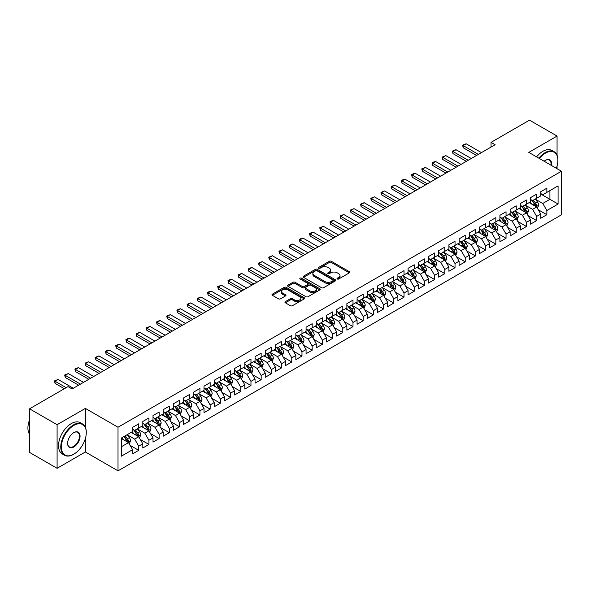 <?xml version="1.0" encoding="UTF-8"?>
<svg xmlns="http://www.w3.org/2000/svg" width="591" height="591" viewBox="0 0 591 591"><rect width="100%" height="100%" fill="white"/><g stroke="black" fill="none" stroke-linecap="round" stroke-linejoin="round"><path stroke-width="0.89" d="M337.313 278.996A0.99 0.569 0 0 0 338.717 278.996L349.355 272.85A1.418 0.82 0 0 0 349.769 272.274A1.418 0.82 0 0 0 349.355 271.69L331.329 261.288A1.418 0.82 0 0 0 329.327 261.288L318.682 267.428A0.99 0.569 0 0 0 318.394 267.834A0.99 0.569 0 0 0 318.682 268.24A0.99 0.569 0 0 0 320.086 268.24L321.46 267.442A4.536 2.615 0 0 1 327.872 267.442L329.372 268.307A4.536 2.615 0 0 1 330.701 270.161A4.536 2.615 0 0 1 329.372 272.008L327.998 272.806A0.99 0.569 0 0 0 327.71 273.212A0.99 0.569 0 0 0 327.998 273.618A0.99 0.569 0 0 0 329.401 273.618L330.775 272.82A4.536 2.615 0 0 1 337.188 272.82L338.687 273.685A4.536 2.615 0 0 1 340.017 275.539A4.536 2.615 0 0 1 338.687 277.386L337.313 278.184A0.99 0.569 0 0 0 337.018 278.59A0.99 0.569 0 0 0 337.313 278.996L337.313 278.184M285.357 301.646A1.418 0.82 0 0 0 284.943 302.223A1.418 0.82 0 0 0 285.357 302.799L290.417 305.724A1.418 0.82 0 0 0 292.419 305.724L304.239 298.898A1.418 0.82 0 0 0 304.653 298.322A1.418 0.82 0 0 0 304.239 297.738L286.207 287.337A1.418 0.82 0 0 0 284.205 287.337L272.385 294.155A1.418 0.82 0 0 0 271.971 294.732A1.418 0.82 0 0 0 272.385 295.315L278.494 298.839A1.418 0.82 0 0 0 280.503 298.839L285.556 295.921A1.418 0.82 0 0 0 285.97 295.345A1.418 0.82 0 0 0 285.556 294.761L282.528 293.018A3.79 2.187 0 0 1 281.419 291.466A3.79 2.187 0 0 1 283.754 289.45A3.79 2.187 0 0 1 287.883 289.922L299.755 296.771A3.79 2.187 0 0 1 300.863 298.322A3.79 2.187 0 0 1 298.521 300.339A3.79 2.187 0 0 1 294.399 299.866L292.419 298.728A1.418 0.82 0 0 0 290.417 298.728L285.357 301.646L285.357 302.799M85.363 427.3L85.363 408.396L57.098 424.715L29.55 408.809L68.017 386.603L72.095 388.959L495.125 144.721L491.047 142.365L491.047 147.078M85.363 408.396L118.015 427.249L561.45 171.235L561.45 214.829L118.015 470.842L118.015 427.249M557.062 155.27L557.062 136.063L528.797 152.382L561.45 171.235M557.062 136.063L529.514 120.158L491.047 142.365M321.563 287.736A1.418 0.82 0 0 0 323.565 287.736L335.385 280.917A1.418 0.82 0 0 0 335.799 280.341A1.418 0.82 0 0 0 335.385 279.757L317.36 269.348A1.418 0.82 0 0 0 315.35 269.348L303.538 276.174A1.418 0.82 0 0 0 303.117 276.751A1.418 0.82 0 0 0 303.538 277.334L321.563 287.736M300.479 279.211A0.99 0.569 0 0 1 301.484 279.344L319.79 289.915L307.992 296.734A1.418 0.82 0 0 1 305.99 296.734L287.965 286.325L293.018 283.421L293.018 282.247L287.965 285.165A1.418 0.82 0 0 0 287.544 285.741A1.418 0.82 0 0 0 287.965 286.325L287.965 285.165M293.018 283.421A1.418 0.82 0 0 1 295.02 283.421L295.02 282.247A1.418 0.82 0 0 0 293.018 282.247M295.02 282.247L302.333 286.465A1.418 0.82 0 0 0 304.335 286.465L307.689 284.53A1.418 0.82 0 0 0 308.103 283.953A1.418 0.82 0 0 0 307.689 283.37L300.08 278.982A0.99 0.569 0 0 1 299.792 278.575A0.99 0.569 0 0 1 300.398 278.043A0.99 0.569 0 0 1 301.484 278.169L319.812 288.748A1.418 0.82 0 0 1 320.226 289.331A1.418 0.82 0 0 1 319.812 289.908L319.812 288.748M540.735 194.033L549.918 199.33L549.918 190.612L558.081 185.899L546.86 192.378L546.86 188.197L540.735 191.735L540.735 195.916L536.658 198.273L536.658 194.092L530.533 197.623L530.533 201.804L526.455 204.161L526.455 199.98L520.331 203.511L520.331 207.7L516.246 210.056L516.246 205.867L510.129 209.406L510.129 213.587L506.044 215.944L506.044 211.763L499.927 215.294L499.927 219.475L495.842 221.832L495.842 217.651L489.717 221.189L489.717 225.37L485.639 227.727L485.639 223.546L479.515 227.077L479.515 231.258L475.437 233.615L475.437 229.434L469.313 232.972L469.313 237.154L465.235 239.51L465.235 235.321L459.111 238.86L459.111 243.041L455.026 245.398L455.026 241.217L448.909 244.748L448.909 248.929L444.824 251.286L444.824 247.104L438.707 250.643L438.707 254.824L434.621 257.181L434.621 253L428.497 256.531L428.497 260.712L424.419 263.069L424.419 258.888L418.295 262.426L418.295 266.607L414.217 268.964L414.217 264.775L408.093 268.314L408.093 272.495L404.015 274.852L404.015 270.671L397.891 274.202L397.891 278.391L393.813 280.74L393.813 276.558L387.689 280.097L387.689 284.278L383.603 286.635L383.603 282.454L377.486 285.985L377.486 290.166L373.401 292.523L373.401 288.342L367.277 291.88L367.277 296.061L363.199 298.418L363.199 294.237L357.075 297.768L357.075 301.949L352.997 304.306L352.997 300.125L346.873 303.656L346.873 307.845L342.795 310.201L342.795 306.012L336.671 309.551L336.671 313.732L332.593 316.089L332.593 311.908L326.468 315.439L326.468 319.62L322.383 321.977L322.383 317.795L316.266 321.334L316.266 325.515L312.181 327.872L312.181 323.691L306.064 327.222L306.064 331.403L301.979 333.76L301.979 329.579L295.855 333.11L295.855 337.298L291.777 339.655L291.777 335.466L285.652 339.005L285.652 343.186L281.575 345.543L281.575 341.362L275.45 344.893L275.45 349.074L271.372 351.431L271.372 347.249L265.248 350.788L265.248 354.969L261.163 357.326L261.163 353.145L255.046 356.676L255.046 360.857L250.961 363.214L250.961 359.033L244.844 362.564L244.844 366.752L240.759 369.109L240.759 364.92L234.634 368.459L234.634 372.64L230.556 374.997L230.556 370.816L224.432 374.347L224.432 378.528L220.354 380.885L220.354 376.703L214.23 380.242L214.23 384.423L210.152 386.78L210.152 382.599L204.028 386.13L204.028 390.311L199.943 392.668L199.943 388.486L193.826 392.018L193.826 396.206L189.741 398.563L189.741 394.374L183.624 397.913L183.624 402.094L179.538 404.451L179.538 400.27L173.414 403.801L173.414 407.982L169.336 410.339L169.336 406.157L163.212 409.696L163.212 413.877L159.134 416.234L159.134 412.053L153.01 415.584L153.01 419.765L148.932 422.122L148.932 417.94L142.808 421.479L142.808 425.66L138.722 428.017L138.722 423.828L132.606 427.367L132.606 431.548L121.377 438.027L121.377 456.171L132.606 449.692L128.52 442.622L121.377 438.5M558.081 185.899L558.081 204.043L546.86 210.522L542.774 203.459L535.38 199.182M538.238 209.731L546.86 214.71L546.86 210.522M546.86 214.71L540.735 218.242L540.735 214.06L536.658 216.417L532.572 209.347L525.177 205.077M528.036 215.619L536.658 220.598L536.658 216.417M536.658 220.598L530.533 224.129L530.533 219.948L526.455 222.305L522.37 215.235L514.975 210.965M517.834 221.514L526.455 226.486L526.455 222.305M526.455 226.486L520.331 230.025L520.331 225.843L516.246 228.2L512.168 221.13L504.773 216.86M507.625 227.402L516.246 232.381L516.246 228.2M516.246 232.381L510.129 235.912L510.129 231.731L506.044 234.088L501.966 227.018L494.564 222.748M497.423 233.29L506.044 238.269L506.044 234.088M506.044 238.269L499.927 241.808L499.927 237.619L495.842 239.976L491.764 232.913L484.361 228.636M487.22 239.185L495.842 244.164L495.842 239.976M495.842 244.164L489.717 247.695L489.717 243.514L485.639 245.871L481.554 238.801L474.159 234.531M477.018 245.073L485.639 250.052L485.639 245.871M485.639 250.052L479.515 253.583L479.515 249.402L475.437 251.759L471.352 244.689L463.957 240.419M466.816 250.968L475.437 255.94L475.437 251.759M475.437 255.94L469.313 259.479L469.313 255.297L465.235 257.654L461.15 250.584L453.755 246.314M456.614 256.856L465.235 261.835L465.235 257.654M465.235 261.835L459.111 265.366L459.111 261.185L455.026 263.542L450.948 256.472L443.553 252.202M446.404 262.744L455.026 267.723L455.026 263.542M455.026 267.723L448.909 271.262L448.909 267.08L444.824 269.43L440.746 262.367L433.343 258.09M436.202 268.639L444.824 273.618L444.824 269.43M444.824 273.618L438.707 277.149L438.707 272.968L434.621 275.325L430.543 268.255L423.141 263.985M426 274.527L434.621 279.506L434.621 275.325M434.621 279.506L428.497 283.045L428.497 278.856L424.419 281.213L420.341 274.143L412.939 269.873M415.798 280.422L424.419 285.394L424.419 281.213M424.419 285.394L418.295 288.933L418.295 284.751L414.217 287.108L410.132 280.038L402.737 275.768M405.596 286.31L414.217 291.289L414.217 287.108M414.217 291.289L408.093 294.82L408.093 290.639L404.015 292.996L399.93 285.926L392.535 281.656M395.394 292.198L404.015 297.177L404.015 292.996M404.015 297.177L397.891 300.716L397.891 296.534L393.813 298.891L389.728 291.821L382.333 287.544M385.184 298.093L393.813 303.072L393.813 298.891M393.813 303.072L387.689 306.603L387.689 302.422L383.603 304.779L379.525 297.709L372.131 293.439M374.982 303.981L383.603 308.96L383.603 304.779M383.603 308.96L377.486 312.499L377.486 308.31L373.401 310.667L369.323 303.597L361.921 299.327M364.78 309.876L373.401 314.855L373.401 310.667M373.401 314.855L367.277 318.386L367.277 314.205L363.199 316.562L359.121 309.492L351.719 305.222M354.578 315.764L363.199 320.743L363.199 316.562M363.199 320.743L357.075 324.274L357.075 320.093L352.997 322.45L348.912 315.38L341.517 311.11M344.376 321.659L352.997 326.631L352.997 322.45M352.997 326.631L346.873 330.17L346.873 325.988L342.795 328.345L338.709 321.275L331.315 317.005M334.174 327.547L342.795 332.526L342.795 328.345M342.795 332.526L336.671 336.057L336.671 331.876L332.593 334.233L328.507 327.163L321.112 322.893M323.964 333.435L332.593 338.414L332.593 334.233M332.593 338.414L326.468 341.953L326.468 337.764L322.383 340.12L318.305 333.051L310.91 328.781M313.762 339.33L322.383 344.309L322.383 340.12M322.383 344.309L316.266 347.84L316.266 343.659L312.181 346.016L308.103 338.946L300.701 334.676M303.56 345.218L312.181 350.197L312.181 346.016M312.181 350.197L306.064 353.728L306.064 349.547L301.979 351.904L297.901 344.834L290.499 340.564M293.358 351.113L301.979 356.085L301.979 351.904M301.979 356.085L295.855 359.624L295.855 355.442L291.777 357.799L287.691 350.729L280.297 346.459M283.155 357.001L291.777 361.98L291.777 357.799M291.777 361.98L285.652 365.511L285.652 361.33L281.575 363.687L277.489 356.617L270.094 352.347M272.953 362.889L281.575 367.868L281.575 363.687M281.575 367.868L275.45 371.407L275.45 367.218L271.372 369.574L267.287 362.512L259.892 358.235M262.744 368.784L271.372 373.763L271.372 369.574M271.372 373.763L265.248 377.294L265.248 373.113L261.163 375.47L257.085 368.4L249.69 364.13M252.542 374.672L261.163 379.651L261.163 375.47M261.163 379.651L255.046 383.182L255.046 379.001L250.961 381.358L246.883 374.288L239.481 370.018M242.34 380.567L250.961 385.539L250.961 381.358M250.961 385.539L244.844 389.077L244.844 384.896L240.759 387.253L236.681 380.183L229.278 375.913M232.137 386.455L240.759 391.434L240.759 387.253M240.759 391.434L234.634 394.965L234.634 390.784L230.556 393.141L226.471 386.071L219.076 381.801M221.935 392.343L230.556 397.322L230.556 393.141M230.556 397.322L224.432 400.861L224.432 396.672L220.354 399.028L216.269 391.966L208.874 387.689M211.733 398.238L220.354 403.217L220.354 399.028M220.354 403.217L214.23 406.748L214.23 402.567L210.152 404.924L206.067 397.854L198.672 393.584M201.531 404.126L210.152 409.105L210.152 404.924M210.152 409.105L204.028 412.636L204.028 408.455L199.943 410.811L195.865 403.742L188.47 399.472M191.321 410.021L199.943 414.993L199.943 410.811M199.943 414.993L193.826 418.531L193.826 414.35L189.741 416.707L185.663 409.637L178.26 405.367M181.119 415.909L189.741 420.888L189.741 416.707M189.741 420.888L183.624 424.419L183.624 420.238L179.538 422.595L175.461 415.525L168.058 411.255M170.917 421.797L179.538 426.776L179.538 422.595M179.538 426.776L173.414 430.314L173.414 426.133L169.336 428.482L165.251 421.42L157.856 417.143M160.715 427.692L169.336 432.671L169.336 428.482M169.336 432.671L163.212 436.202L163.212 432.021L159.134 434.378L155.049 427.308L147.654 423.038M150.513 433.58L159.134 438.559L159.134 434.378M159.134 438.559L153.01 442.09L153.01 437.909L148.932 440.265L144.847 433.196L137.452 428.926M140.311 439.475L148.932 444.447L148.932 440.265M148.932 444.447L142.808 447.985L142.808 443.804L138.722 446.161L134.645 439.091L127.25 434.821M130.101 445.363L138.722 450.342L138.722 446.161M138.722 450.342L132.606 453.873L132.606 449.692M132.606 429.192L134.645 430.374L138.722 428.017M121.377 446.744L128.52 442.622M142.808 423.304L144.847 424.478L148.932 422.122M134.645 439.091L138.722 436.734L131.172 432.376M142.808 443.804L138.722 436.734M153.01 417.409L155.049 418.591L159.134 416.234M144.847 433.196L148.932 430.839L141.382 426.48M153.01 437.909L148.932 430.839M163.212 411.521L165.251 412.695L169.336 410.339M155.049 427.308L159.134 424.951L151.584 420.593M163.212 432.021L159.134 424.951M173.414 405.633L175.461 406.807L179.538 404.451M165.251 421.42L169.336 419.063L161.786 414.705M173.414 426.133L169.336 419.063M183.624 399.738L185.663 400.92L189.741 398.563M175.461 415.525L179.538 413.168L171.988 408.809M183.624 420.238L179.538 413.168M193.826 393.85L195.865 395.024L199.943 392.668M185.663 409.637L189.741 407.28L182.191 402.922M193.826 414.35L189.741 407.28M204.028 387.955L206.067 389.137L210.152 386.78M195.865 403.742L199.943 401.385L192.393 397.026M204.028 408.455L199.943 401.385M214.23 382.067L216.269 383.241L220.354 380.885M206.067 397.854L210.152 395.497L202.595 391.139M214.23 402.567L210.152 395.497M224.432 376.171L226.471 377.353L230.556 374.997M216.269 391.966L220.354 389.609L212.804 385.243M224.432 396.672L220.354 389.609M234.634 370.284L236.681 371.466L240.759 369.109M226.471 386.071L230.556 383.714L223.006 379.356M234.634 390.784L230.556 383.714M244.844 364.396L246.883 365.57L250.961 363.214M236.681 380.183L240.759 377.826L233.209 373.468M244.844 384.896L240.759 377.826M255.046 358.501L257.085 359.683L261.163 357.326M246.883 374.288L250.961 371.931L243.411 367.572M255.046 379.001L250.961 371.931M265.248 352.613L267.287 353.787L271.372 351.431M257.085 368.4L261.163 366.043L253.613 361.685M265.248 373.113L261.163 366.043M275.45 346.718L277.489 347.9L281.575 345.543M267.287 362.512L271.372 360.155L263.815 355.789M275.45 367.218L271.372 360.155M285.652 340.83L287.691 342.012L291.777 339.655M277.489 356.617L281.575 354.26L274.025 349.902M285.652 361.33L281.575 354.26M295.855 334.942L297.901 336.116L301.979 333.76M287.691 350.729L291.777 348.372L284.227 344.014M295.855 355.442L291.777 348.372M306.064 329.047L308.103 330.229L312.181 327.872M297.901 344.834L301.979 342.477L294.429 338.118M306.064 349.547L301.979 342.477M316.266 323.159L318.305 324.333L322.383 321.977M308.103 338.946L312.181 336.589L304.631 332.231M316.266 343.659L312.181 336.589M326.468 317.264L328.507 318.446L332.593 316.089M318.305 333.051L322.383 330.701L314.833 326.335M326.468 337.764L322.383 330.701M336.671 311.376L338.709 312.55L342.795 310.201M328.507 327.163L332.593 324.806L325.035 320.448M336.671 331.876L332.593 324.806M346.873 305.488L348.912 306.663L352.997 304.306M338.709 321.275L342.795 318.918L335.245 314.56M346.873 325.988L342.795 318.918M357.075 299.593L359.121 300.775L363.199 298.418M348.912 315.38L352.997 313.023L345.447 308.665M357.075 320.093L352.997 313.023M367.277 293.705L369.323 294.879L373.401 292.523M359.121 309.492L363.199 307.135L355.649 302.777M367.277 314.205L363.199 307.135M377.486 287.81L379.525 288.992L383.603 286.635M369.323 303.597L373.401 301.24L365.851 296.881M377.486 308.31L373.401 301.24M387.689 281.922L389.728 283.096L393.813 280.74M379.525 297.709L383.603 295.352L376.053 290.994M387.689 302.422L383.603 295.352M397.891 276.034L399.93 277.209L404.015 274.852M389.728 291.821L393.813 289.464L386.255 285.106M397.891 296.534L393.813 289.464M408.093 270.139L410.132 271.321L414.217 268.964M399.93 285.926L404.015 283.569L396.465 279.211M408.093 290.639L404.015 283.569M418.295 264.251L420.341 265.425L424.419 263.069M410.132 280.038L414.217 277.681L406.667 273.323M418.295 284.751L414.217 277.681M428.497 258.356L430.543 259.538L434.621 257.181M420.341 274.143L424.419 271.786L416.869 267.428M428.497 278.856L424.419 271.786M438.707 252.468L440.746 253.642L444.824 251.286M430.543 268.255L434.621 265.898L427.071 261.54M438.707 272.968L434.621 265.898M448.909 246.58L450.948 247.755L455.026 245.398M440.746 262.367L444.824 260.01L437.274 255.652M448.909 267.08L444.824 260.01M459.111 240.685L461.15 241.867L465.235 239.51M450.948 256.472L455.026 254.115L447.476 249.757M459.111 261.185L455.026 254.115M469.313 234.797L471.352 235.972L475.437 233.615M461.15 250.584L465.235 248.227L457.685 243.869M469.313 255.297L465.235 248.227M479.515 228.902L481.554 230.084L485.639 227.727M471.352 244.689L475.437 242.332L467.887 237.974M479.515 249.402L475.437 242.332M489.717 223.014L491.764 224.188L495.842 221.832M481.554 238.801L485.639 236.444L478.089 232.086M489.717 243.514L485.639 236.444M499.927 217.119L501.966 218.301L506.044 215.944M491.764 232.913L495.842 230.556L488.292 226.198M499.927 237.619L495.842 230.556M510.129 211.231L512.168 212.413L516.246 210.056M501.966 227.018L506.044 224.661L498.494 220.303M510.129 231.731L506.044 224.661M520.331 205.343L522.37 206.518L526.455 204.161M512.168 221.13L516.246 218.773L508.696 214.415M520.331 225.843L516.246 218.773M530.533 199.448L532.572 200.63L536.658 198.273M522.37 215.235L526.455 212.878L518.905 208.52M530.533 219.948L526.455 212.878M540.735 193.56L542.774 194.735L546.86 192.378M532.572 209.347L536.658 206.99L529.108 202.632M540.735 214.06L536.658 206.99M29.55 408.809L29.55 452.403L57.098 468.308L85.363 451.989L118.015 470.842M57.098 424.715L57.098 468.308M557.062 168.701L557.062 165.923M542.774 203.459L549.918 199.33L558.081 204.043M85.363 451.989L85.363 438.559M337.705 279.129L338.687 278.568A4.536 2.615 0 0 0 340.017 276.714L340.017 275.539M330.701 270.161L330.701 271.335A4.536 2.615 0 0 1 329.372 273.19L328.397 273.759M349.333 272.857L331.329 262.463A1.418 0.82 0 0 0 329.327 262.463L319.081 268.38M335.363 280.924L317.36 270.53A1.418 0.82 0 0 0 315.35 270.53L303.552 277.342L303.538 276.174M332.881 280.74A0.99 0.569 0 0 0 333.169 280.341A0.99 0.569 0 0 0 332.881 279.935L317.057 270.796A0.99 0.569 0 0 0 315.653 270.796L314.198 271.638A4.536 2.615 0 0 0 312.875 273.485A4.536 2.615 0 0 0 314.198 275.332L325.02 281.582A4.536 2.615 0 0 0 331.425 281.582L332.881 280.74L332.881 281.922A0.99 0.569 0 0 0 333.169 281.515L333.169 280.341M312.875 273.485L312.875 274.667A4.536 2.615 0 0 0 314.198 276.514L314.198 275.332M332.881 281.922L331.425 282.757A4.536 2.615 0 0 1 325.02 282.757L314.198 276.514M295.02 283.421L302.333 287.647A1.418 0.82 0 0 0 304.335 287.647L307.689 285.704A1.418 0.82 0 0 0 308.103 285.128L308.103 283.953M309.92 290.846A3.79 2.187 0 0 0 314.05 291.319A3.79 2.187 0 0 0 316.384 289.302A3.79 2.187 0 0 0 315.276 287.751L311.095 285.342A1.418 0.82 0 0 0 309.093 285.342L305.739 287.278A1.418 0.82 0 0 0 305.325 287.854A1.418 0.82 0 0 0 305.739 288.43L309.92 290.846L309.92 292.028A3.79 2.187 0 0 0 314.05 292.501A3.79 2.187 0 0 0 316.384 290.476L316.384 289.302M305.325 287.854L305.325 289.036A1.418 0.82 0 0 0 305.739 289.612L305.739 288.43M309.92 292.028L305.739 289.612M300.863 298.322L300.863 299.497A3.79 2.187 0 0 1 298.521 301.521A3.79 2.187 0 0 1 294.399 301.048L292.419 299.903A1.418 0.82 0 0 0 290.417 299.903L285.379 302.814M281.419 291.466L281.419 292.648A3.79 2.187 0 0 0 282.528 294.192L282.528 293.018M285.542 295.928L282.528 294.192M304.217 298.906L286.207 288.511A1.418 0.82 0 0 0 284.205 288.511L272.407 295.323M537.411 208.298L538.674 205.21A3.827 2.209 -120 0 0 537.455 201.952L535.291 199.064M531.834 204.205L530.186 202.004M531.442 199.972L534.294 203.784A3.827 2.209 60 0 1 535.387 206.082C535.963 206.85 536.369 206.614 536.613 205.373A3.827 2.209 -120 0 0 535.52 203.075L533.348 200.179M532.114 200.364L534.789 203.932A1.95 1.123 60 0 1 535.143 204.523L536.613 205.373M478.392 154.384L463.174 145.593L463.174 147.713L462.613 145.275L464.142 144.389L466.233 143.827L481.458 152.618M476.56 155.448L463.174 147.713M466.233 143.827L463.174 145.593L462.613 145.275M527.209 214.186L528.472 211.105A3.827 2.209 -120 0 0 527.253 207.847L525.081 204.951M521.631 210.1L519.984 207.899M521.24 205.86L524.091 209.672A3.827 2.209 60 0 1 525.185 211.97C525.761 212.738 526.167 212.501 526.411 211.268A3.827 2.209 -120 0 0 525.31 208.963L523.146 206.074M521.912 206.252L524.586 209.827A1.95 1.123 60 0 1 524.941 210.418L526.411 211.268M517.007 220.081L518.27 216.993A3.827 2.209 -120 0 0 517.051 213.735L514.879 210.847M511.429 215.988L509.782 213.787M511.03 211.755L513.889 215.56A3.827 2.209 60 0 1 514.983 217.865C515.551 218.633 515.965 218.397 516.202 217.156A3.827 2.209 -120 0 0 515.108 214.858L512.944 211.962M511.703 212.139L514.384 215.715A1.95 1.123 60 0 1 514.739 216.306L516.202 217.156M468.19 160.272L452.965 151.488L452.965 153.608L452.411 151.163L453.94 150.277L456.03 149.722L471.256 158.506M466.358 161.336L452.965 153.608M456.03 149.722L452.965 151.488L452.411 151.163M457.988 166.167L442.762 157.376L442.762 159.496L442.201 157.051L445.828 155.61L461.046 164.401M456.149 167.223L442.762 159.496M445.828 155.61L442.762 157.376L442.201 157.051M556.301 168.258A17.604 10.165 120 0 0 557.882 160.331A17.604 10.165 120 0 0 545.434 153.15A17.604 10.165 120 0 0 539.361 158.477M538.829 158.174A18.04 10.416 -60 0 1 545.124 152.618A18.04 10.416 -60 0 1 554.144 151.724A18.04 10.416 -60 0 1 557.882 159.984A18.04 10.416 -60 0 1 557.874 160.161M544.141 161.24A8.799 5.083 -60 0 1 545.434 160.331L545.434 160.331A8.799 5.083 -60 0 1 551.521 165.502M550.952 165.17A8.37 4.831 120 0 0 549.312 160.095A8.37 4.831 120 0 0 545.279 160.427M536.584 156.874A18.04 10.416 -60 0 1 542.878 151.318A18.04 10.416 -60 0 1 551.898 150.432L554.144 151.724M73.528 454.346L73.831 454.169A17.604 10.165 120 0 0 86.279 432.612A17.604 10.165 120 0 0 73.831 425.424A17.604 10.165 120 0 0 61.383 446.981A17.604 10.165 120 0 0 73.831 454.169L73.528 454.346A18.04 10.416 -60 0 1 64.508 455.24A18.04 10.416 -60 0 1 61.745 440.79A18.04 10.416 -60 0 1 73.528 424.892A18.04 10.416 -60 0 1 82.548 423.998A18.04 10.416 -60 0 1 86.279 432.257A18.04 10.416 -60 0 1 86.279 432.435M73.831 432.612L73.831 432.612A8.799 5.083 -60 0 1 80.058 436.202A8.799 5.083 -60 0 1 73.831 446.981A8.799 5.083 -60 0 1 67.61 443.39A8.799 5.083 -60 0 1 73.831 432.612L73.831 432.612M67.61 443.213A8.37 4.831 120 0 0 69.339 446.87A8.37 4.831 120 0 0 73.528 446.456A8.37 4.831 120 0 0 78.995 439.076A8.37 4.831 120 0 0 77.709 432.368A8.37 4.831 120 0 0 73.676 432.701M29.55 434.282A18.04 10.416 -60 0 1 29.55 419.861M64.508 455.24L62.262 453.947A18.04 10.416 -60 0 1 59.499 439.49A18.04 10.416 -60 0 1 71.282 423.599A18.04 10.416 -60 0 1 80.302 422.705L82.548 423.998M506.797 225.969L508.068 222.881A3.827 2.209 -120 0 0 506.849 219.63L504.677 216.734M501.227 221.876L499.58 219.682M500.828 217.643L503.68 221.455A3.827 2.209 60 0 1 504.78 223.753C505.349 224.521 505.763 224.285 505.999 223.043A3.827 2.209 -120 0 0 504.906 220.746L502.742 217.85M501.5 218.035L504.182 221.61A1.95 1.123 60 0 1 504.537 222.201L505.999 223.043M496.595 231.864L497.866 228.776A3.827 2.209 -120 0 0 496.639 225.518L494.475 222.622M491.018 227.771L489.37 225.57M490.626 223.538L493.478 227.343A3.827 2.209 60 0 1 494.571 229.648C495.147 230.416 495.553 230.18 495.797 228.939A3.827 2.209 -120 0 0 494.704 226.634L492.539 223.745M491.298 223.923L493.973 227.498A1.95 1.123 60 0 1 494.327 228.089L495.797 228.939M447.786 172.055L432.56 163.271L432.56 165.391L431.999 162.946L433.528 162.06L435.626 161.498L450.844 170.289M445.946 173.119L432.56 165.391M435.626 161.498L432.56 163.271L431.999 162.946M437.584 177.95L422.358 169.159L422.358 171.279L421.797 168.834L425.417 167.393L440.642 176.177M435.744 179.007L422.358 171.279M425.417 167.393L422.358 169.159L421.797 168.834M486.393 237.752L487.656 234.664A3.827 2.209 -120 0 0 486.437 231.406L484.273 228.518M480.815 233.659L479.168 231.458M480.424 229.426L483.275 233.238A3.827 2.209 60 0 1 484.369 235.536C484.945 236.304 485.351 236.068 485.595 234.826A3.827 2.209 -120 0 0 484.502 232.529L482.33 229.633M481.096 229.818L483.77 233.386A1.95 1.123 60 0 1 484.125 233.977L485.595 234.826M427.382 183.838L412.156 175.047L412.156 177.167L411.595 174.729L413.124 173.843L415.214 173.281L430.44 182.072M425.542 184.902L412.156 177.167M415.214 173.281L412.156 175.047L411.595 174.729M476.191 243.64L477.454 240.559A3.827 2.209 -120 0 0 476.235 237.301L474.071 234.405M470.613 239.554L468.966 237.353M474.713 241.918L475.393 240.722A3.827 2.209 -120 0 0 474.3 238.417L472.128 235.528M470.894 235.706L473.568 239.281A1.95 1.123 60 0 1 473.923 239.872L475.393 240.722M470.222 235.314L473.073 239.126A3.827 2.209 60 0 1 474.167 241.424L474.248 241.645M417.172 189.733L401.954 180.942L401.954 183.062L401.392 180.617L402.922 179.73L405.012 179.176L420.238 187.96M415.34 190.79L401.954 183.062M405.012 179.176L401.954 180.942L401.392 180.617M465.989 249.535L467.252 246.447A3.827 2.209 -120 0 0 466.033 243.189L463.861 240.301M460.411 245.442L458.764 243.241M460.02 241.209L462.871 245.014A3.827 2.209 60 0 1 463.965 247.319C464.541 248.087 464.947 247.851 465.191 246.61A3.827 2.209 -120 0 0 464.09 244.312L461.926 241.416M460.692 241.593L463.366 245.169A1.95 1.123 60 0 1 463.721 245.76L465.191 246.61M455.787 255.423L457.05 252.335A3.827 2.209 -120 0 0 455.831 249.084L453.659 246.188M450.209 251.33L448.562 249.136M449.81 247.097L452.669 250.909A3.827 2.209 60 0 1 453.762 253.207C454.331 253.975 454.745 253.738 454.981 252.497A3.827 2.209 -120 0 0 453.888 250.2L451.723 247.304M450.482 247.489L453.164 251.064A1.95 1.123 60 0 1 453.519 251.655L454.981 252.497M445.584 261.318L446.848 258.23A3.827 2.209 -120 0 0 445.629 254.972L443.457 252.076M440.007 257.225L438.359 255.024M439.608 252.992L442.46 256.797A3.827 2.209 60 0 1 443.56 259.102C444.129 259.87 444.543 259.634 444.779 258.393A3.827 2.209 -120 0 0 443.686 256.095L441.521 253.199M440.28 253.376L442.962 256.952A1.95 1.123 60 0 1 443.316 257.543L444.779 258.393M435.375 267.206L436.646 264.118A3.827 2.209 -120 0 0 435.419 260.86L433.255 257.971M429.797 263.113L428.15 260.912M433.905 265.485L434.577 264.28A3.827 2.209 -120 0 0 433.484 261.983L431.319 259.087M430.078 259.272L432.752 262.84A1.95 1.123 60 0 1 433.107 263.438L434.577 264.28M429.406 258.88L432.257 262.692A3.827 2.209 60 0 1 433.351 264.99L433.432 265.211M425.173 273.094L426.436 270.013A3.827 2.209 -120 0 0 425.217 266.755L423.053 263.859M419.595 269.008L417.948 266.807M423.695 271.372L424.375 270.176A3.827 2.209 -120 0 0 423.282 267.871L421.11 264.982M419.876 265.16L422.55 268.735A1.95 1.123 60 0 1 422.905 269.326L424.375 270.176M419.204 264.775L422.055 268.58A3.827 2.209 60 0 1 423.149 270.877L423.23 271.099M414.971 278.989L416.234 275.901A3.827 2.209 -120 0 0 415.015 272.643L412.85 269.755M409.393 274.896L407.746 272.695M409.002 270.663L411.853 274.468A3.827 2.209 60 0 1 412.946 276.773C413.523 277.541 413.929 277.305 414.173 276.063A3.827 2.209 -120 0 0 413.079 273.766L410.908 270.87M409.674 271.047L412.348 274.623A1.95 1.123 60 0 1 412.703 275.214L414.173 276.063M404.769 284.877L406.032 281.789A3.827 2.209 -120 0 0 404.813 278.538L402.641 275.642M399.191 280.784L397.544 278.59M398.799 276.551L401.651 280.363A3.827 2.209 60 0 1 402.744 282.661C403.321 283.429 403.727 283.192 403.971 281.951A3.827 2.209 -120 0 0 402.87 279.654L400.705 276.758M399.472 276.943L402.146 280.518A1.95 1.123 60 0 1 402.501 281.109L403.971 281.951M394.566 290.772L395.83 287.684A3.827 2.209 -120 0 0 394.611 284.426L392.439 281.53M388.989 286.679L387.341 284.478M388.59 282.446L391.449 286.251A3.827 2.209 60 0 1 392.542 288.556C393.118 289.324 393.525 289.088 393.761 287.847A3.827 2.209 -120 0 0 392.668 285.549L390.503 282.653M389.262 282.83L391.944 286.406A1.95 1.123 60 0 1 392.298 286.997L393.761 287.847M384.364 296.66L385.627 293.572A3.827 2.209 -120 0 0 384.409 290.314L382.237 287.425M378.787 292.567L377.139 290.366M378.388 288.334L381.239 292.146A3.827 2.209 60 0 1 382.34 294.444C382.909 295.212 383.323 294.975 383.559 293.734A3.827 2.209 -120 0 0 382.466 291.437L380.301 288.541M379.06 288.726L381.742 292.294A1.95 1.123 60 0 1 382.096 292.892L383.559 293.734M406.97 195.621L391.752 186.83L391.752 188.95L391.19 186.505L394.81 185.064L410.036 193.855M405.138 196.677L391.752 188.95M394.81 185.064L391.752 186.83L391.19 186.505M396.768 201.509L381.542 192.725L381.542 194.845L380.981 192.4L384.608 190.952L399.826 199.743M394.928 202.573L381.542 194.845M384.608 190.952L381.542 192.725L380.981 192.4M386.566 207.404L371.34 198.613L371.34 200.733L370.779 198.288L374.406 196.847L389.624 205.638M384.726 208.46L371.34 200.733M374.406 196.847L371.34 198.613L370.779 198.288M376.364 213.292L361.138 204.501L361.138 206.628L360.576 204.183L362.106 203.297L364.196 202.735L379.422 211.526M374.524 214.356L361.138 206.628M364.196 202.735L361.138 204.501L360.576 204.183M366.161 219.187L350.936 210.396L350.936 212.516L350.374 210.071L353.994 208.63L369.22 217.414M364.322 220.244L350.936 212.516M353.994 208.63L350.936 210.396L350.374 210.071M355.952 225.075L340.734 216.284L340.734 218.404L340.172 215.959L343.792 214.518L359.018 223.309M354.12 226.139L340.734 218.404M343.792 214.518L340.734 216.284L340.172 215.959M345.75 230.963L330.532 222.179L330.532 224.299L329.97 221.854L331.499 220.968L333.59 220.406L348.816 229.197M343.918 232.027L330.532 224.299M333.59 220.406L330.532 222.179L329.97 221.854M335.548 236.858L320.322 228.067L320.322 230.187L319.761 227.742L323.388 226.301L338.606 235.092M333.708 237.914L320.322 230.187M323.388 226.301L320.322 228.067L319.761 227.742M325.346 242.746L310.12 233.955L310.12 236.082L309.558 233.637L311.088 232.751L313.186 232.189L328.404 240.98M323.506 243.81L310.12 236.082M313.186 232.189L310.12 233.955L309.558 233.637M374.155 302.555L375.425 299.467A3.827 2.209 -120 0 0 374.199 296.209L372.035 293.313M368.577 298.462L366.93 296.261M372.685 300.826L373.357 299.63A3.827 2.209 -120 0 0 372.264 297.325L370.099 294.436M368.858 294.613L371.532 298.189A1.95 1.123 60 0 1 371.887 298.78L373.357 299.63M368.186 294.229L371.037 298.034A3.827 2.209 60 0 1 372.131 300.331L372.212 300.553M315.143 248.641L299.918 239.85L299.918 241.97L299.356 239.525L300.885 238.638L302.976 238.084L318.202 246.868M313.304 249.698L299.918 241.97M302.976 238.084L299.918 239.85L299.356 239.525M363.953 308.443L365.216 305.355A3.827 2.209 -120 0 0 363.997 302.097L361.832 299.209M358.375 304.35L356.728 302.149M357.983 300.117L360.835 303.922A3.827 2.209 60 0 1 361.928 306.227C362.505 306.995 362.911 306.759 363.155 305.517A3.827 2.209 -120 0 0 362.061 303.22L359.889 300.324M358.656 300.509L361.33 304.077A1.95 1.123 60 0 1 361.685 304.668L363.155 305.517M304.941 254.529L289.716 245.738L289.716 247.858L289.154 245.413L292.774 243.972L308 252.763M303.102 255.593L289.716 247.858M292.774 243.972L289.716 245.738L289.154 245.413M353.75 314.331L355.014 311.243A3.827 2.209 -120 0 0 353.795 307.992L351.63 305.096M348.173 310.238L346.525 308.044M352.273 312.609L352.953 311.413A3.827 2.209 -120 0 0 351.859 309.108L349.687 306.219M348.454 306.397L351.128 309.972A1.95 1.123 60 0 1 351.482 310.563L352.953 311.413M347.781 306.005L350.633 309.817A3.827 2.209 60 0 1 351.726 312.114L351.808 312.336M294.732 260.417L279.513 251.633L279.513 253.753L278.952 251.308L280.481 250.421L282.572 249.86L297.798 258.651M292.9 261.481L279.513 253.753M282.572 249.86L279.513 251.633L278.952 251.308M343.548 320.226L344.812 317.138A3.827 2.209 -120 0 0 343.593 313.88L341.428 310.984M337.971 316.133L336.323 313.932M337.579 311.9L340.431 315.705A3.827 2.209 60 0 1 341.524 318.01C342.1 318.778 342.507 318.542 342.75 317.301A3.827 2.209 -120 0 0 341.65 315.003L339.485 312.107M338.251 312.284L340.926 315.86A1.95 1.123 60 0 1 341.28 316.451L342.75 317.301M284.53 266.312L269.311 257.521L269.311 259.641L268.75 257.196L272.37 255.755L287.595 264.546M282.697 267.368L269.311 259.641M272.37 255.755L269.311 257.521L268.75 257.196M333.346 326.114L334.609 323.026A3.827 2.209 -120 0 0 333.39 319.775L331.219 316.879M327.769 322.021L326.121 319.827M327.37 317.788L330.229 321.6A3.827 2.209 60 0 1 331.322 323.898C331.898 324.666 332.305 324.429 332.541 323.188A3.827 2.209 -120 0 0 331.448 320.891L329.283 317.995M328.042 318.18L330.724 321.748A1.95 1.123 60 0 1 331.078 322.346L332.541 323.188M274.327 272.2L259.102 263.409L259.102 265.536L258.54 263.091L262.168 261.643L277.386 270.434M272.488 273.264L259.102 265.536M262.168 261.643L259.102 263.409L258.54 263.091M323.144 332.009L324.407 328.921A3.827 2.209 -120 0 0 323.188 325.663L321.016 322.767M317.566 327.916L315.919 325.715M317.168 323.683L320.019 327.488A3.827 2.209 60 0 1 321.12 329.785C321.689 330.561 322.102 330.325 322.339 329.084A3.827 2.209 -120 0 0 321.245 326.779L319.081 323.89M317.84 324.067L320.521 327.643A1.95 1.123 60 0 1 320.876 328.234L322.339 329.084M264.125 278.095L248.9 269.304L248.9 271.424L248.338 268.979L249.867 268.092L251.965 267.538L267.184 276.322M262.286 279.151L248.9 271.424M251.965 267.538L248.9 269.304L248.338 268.979M312.935 337.897L314.205 334.809A3.827 2.209 -120 0 0 312.979 331.551L310.814 328.662M307.357 333.804L305.71 331.603M311.464 336.176L312.137 334.971A3.827 2.209 -120 0 0 311.043 332.674L308.879 329.778M307.638 329.963L310.319 333.531A1.95 1.123 60 0 1 310.667 334.122L312.137 334.971M306.965 329.571L309.817 333.383A3.827 2.209 60 0 1 310.91 335.681L310.992 335.902M253.923 283.983L238.698 275.192L238.698 277.312L238.136 274.867L241.756 273.426L256.982 282.217M252.084 285.047L238.698 277.312M241.756 273.426L238.698 275.192L238.136 274.867M302.732 343.785L303.996 340.697A3.827 2.209 -120 0 0 302.777 337.446L300.612 334.55M297.155 339.692L295.507 337.498M301.255 342.063L301.935 340.867A3.827 2.209 -120 0 0 300.841 338.562L298.669 335.673M297.436 335.851L300.11 339.426A1.95 1.123 60 0 1 300.464 340.017L301.935 340.867M296.763 335.459L299.615 339.271A3.827 2.209 60 0 1 300.708 341.568L300.789 341.79M243.721 289.871L228.495 281.087L228.495 283.207L227.934 280.762L229.463 279.875L231.554 279.314L246.779 288.105M241.882 290.935L228.495 283.207M231.554 279.314L228.495 281.087L227.934 280.762M292.53 349.68L293.793 346.592A3.827 2.209 -120 0 0 292.575 343.334L290.41 340.438M286.953 345.587L285.305 343.386M286.561 341.354L289.413 345.159A3.827 2.209 60 0 1 290.506 347.464C291.082 348.232 291.489 347.996 291.732 346.754A3.827 2.209 -120 0 0 290.639 344.457L288.467 341.561M287.233 341.738L289.908 345.314A1.95 1.123 60 0 1 290.262 345.905L291.732 346.754M233.511 295.766L218.293 286.975L218.293 289.095L217.732 286.65L221.352 285.209L236.577 294M231.679 296.822L218.293 289.095M221.352 285.209L218.293 286.975L217.732 286.65M282.328 355.568L283.591 352.48A3.827 2.209 -120 0 0 282.372 349.229L280.208 346.333M276.751 351.475L275.103 349.281M276.359 347.242L279.211 351.054A3.827 2.209 60 0 1 280.304 353.352C280.88 354.12 281.286 353.883 281.53 352.642A3.827 2.209 -120 0 0 280.437 350.345L278.265 347.449M277.031 347.634L279.706 351.209A1.95 1.123 60 0 1 280.06 351.8L281.53 352.642M223.309 301.654L208.091 292.87L208.091 294.99L207.53 292.545L209.059 291.659L211.15 291.097L226.375 299.888M221.477 302.718L208.091 294.99M211.15 291.097L208.091 292.87L207.53 292.545M272.126 361.463L273.389 358.375A3.827 2.209 -120 0 0 272.17 355.117L269.998 352.221M266.548 357.37L264.901 355.169M266.149 353.137L269.008 356.942A3.827 2.209 60 0 1 270.102 359.239C270.678 360.015 271.084 359.779 271.328 358.538A3.827 2.209 -120 0 0 270.227 356.233L268.063 353.344M266.822 353.521L269.503 357.097A1.95 1.123 60 0 1 269.858 357.688L271.328 358.538M213.107 307.549L197.882 298.758L197.882 300.878L197.32 298.433L200.947 296.992L216.166 305.776M211.268 308.605L197.882 300.878M200.947 296.992L197.882 298.758L197.32 298.433M261.924 367.351L263.187 364.263A3.827 2.209 -120 0 0 261.968 361.005L259.796 358.116M256.346 363.258L254.699 361.057M255.947 359.025L258.799 362.837A3.827 2.209 60 0 1 259.9 365.135C260.468 365.903 260.882 365.666 261.119 364.425A3.827 2.209 -120 0 0 260.025 362.128L257.861 359.232M256.62 359.417L259.301 362.985A1.95 1.123 60 0 1 259.656 363.576L261.119 364.425M202.905 313.437L187.679 304.646L187.679 306.766L187.118 304.321L190.745 302.88L205.964 311.671M201.066 314.501L187.679 306.766M190.745 302.88L187.679 304.646L187.118 304.321M251.714 373.239L252.985 370.158A3.827 2.209 -120 0 0 251.759 366.9L249.594 364.004M246.144 369.153L244.489 366.952M250.244 371.517L250.916 370.321A3.827 2.209 -120 0 0 249.823 368.016L247.659 365.127M246.417 365.304L249.099 368.88A1.95 1.123 60 0 1 249.446 369.471L250.916 370.321M245.745 364.913L248.597 368.725A3.827 2.209 60 0 1 249.69 371.022L249.771 371.244M192.703 319.325L177.477 310.541L177.477 312.661L176.916 310.216L178.445 309.329L180.536 308.775L195.761 317.559M190.863 320.388L177.477 312.661M180.536 308.775L177.477 310.541L176.916 310.216M241.512 379.134L242.775 376.046A3.827 2.209 -120 0 0 241.556 372.788L239.392 369.892M235.935 375.041L234.287 372.84M235.543 370.808L238.395 374.613A3.827 2.209 60 0 1 239.488 376.918C240.064 377.686 240.471 377.45 240.714 376.208A3.827 2.209 -120 0 0 239.621 373.911L237.449 371.015M236.215 371.192L238.89 374.768A1.95 1.123 60 0 1 239.244 375.359L240.714 376.208M182.501 325.22L167.275 316.429L167.275 318.549L166.714 316.104L170.334 314.663L185.559 323.454M180.661 326.276L167.275 318.549M170.334 314.663L167.275 316.429L166.714 316.104M231.31 385.022L232.573 381.934A3.827 2.209 -120 0 0 231.354 378.683L229.19 375.787M225.732 380.929L224.085 378.735M225.341 376.696L228.192 380.508A3.827 2.209 60 0 1 229.286 382.805C229.862 383.574 230.268 383.337 230.512 382.096A3.827 2.209 -120 0 0 229.419 379.799L227.247 376.903M226.013 377.088L228.687 380.663A1.95 1.123 60 0 1 229.042 381.254L230.512 382.096M172.291 331.108L157.073 322.324L157.073 324.444L156.512 321.999L158.041 321.112L160.131 320.551L175.357 329.342M170.459 332.172L157.073 324.444M160.131 320.551L157.073 322.324L156.512 321.999M221.108 390.917L222.371 387.829A3.827 2.209 -120 0 0 221.152 384.571L218.988 381.675M215.53 386.824L213.883 384.623M219.63 389.188L220.31 387.992A3.827 2.209 -120 0 0 219.217 385.687L217.045 382.798M215.811 382.975L218.485 386.551A1.95 1.123 60 0 1 218.84 387.142L220.31 387.992M215.139 382.591L217.99 386.396A3.827 2.209 60 0 1 219.084 388.693L219.158 388.915M162.089 337.003L146.871 328.212L146.871 330.332L146.309 327.887L149.929 326.446L165.155 335.23M160.257 338.059L146.871 330.332M149.929 326.446L146.871 328.212L146.309 327.887M210.906 396.805L212.169 393.717A3.827 2.209 -120 0 0 210.95 390.459L208.778 387.57M205.328 392.712L203.681 390.511M204.929 388.479L207.788 392.291A3.827 2.209 60 0 1 208.882 394.589C209.458 395.357 209.864 395.12 210.108 393.879A3.827 2.209 -120 0 0 209.007 391.582L206.843 388.686M205.609 388.871L208.283 392.439A1.95 1.123 60 0 1 208.638 393.03L210.108 393.879M151.887 342.891L136.661 334.1L136.661 336.22L136.1 333.782L139.727 332.334L154.945 341.125M150.055 343.955L136.661 336.22M139.727 332.334L136.661 334.1L136.1 333.782M200.704 402.693L201.967 399.612A3.827 2.209 -120 0 0 200.748 396.354L198.576 393.458M195.126 398.607L193.479 396.406M194.727 394.367L197.579 398.179A3.827 2.209 60 0 1 198.679 400.476C199.248 401.245 199.662 401.016 199.898 399.775A3.827 2.209 -120 0 0 198.805 397.47L196.64 394.581M195.399 394.758L198.081 398.334A1.95 1.123 60 0 1 198.436 398.925L199.898 399.775M141.685 348.786L126.459 339.995L126.459 342.115L125.898 339.67L127.427 338.783L129.525 338.229L144.743 347.013M139.845 349.842L126.459 342.115M129.525 338.229L126.459 339.995L125.898 339.67M190.494 408.588L191.765 405.5A3.827 2.209 -120 0 0 190.538 402.242L188.374 399.353M184.924 404.495L183.269 402.294M189.024 406.859L189.696 405.662A3.827 2.209 -120 0 0 188.603 403.365L186.438 400.469M185.197 400.646L187.879 404.222A1.95 1.123 60 0 1 188.226 404.813L189.696 405.662M184.525 400.262L187.377 404.067A3.827 2.209 60 0 1 188.47 406.372L188.551 406.593M131.483 354.674L116.257 345.883L116.257 348.003L115.696 345.558L119.316 344.117L134.541 352.908M129.643 355.73L116.257 348.003M119.316 344.117L116.257 345.883L115.696 345.558M180.292 414.476L181.555 411.388A3.827 2.209 -120 0 0 180.336 408.137L178.172 405.241M174.714 410.383L173.067 408.189M178.822 412.754L179.494 411.55A3.827 2.209 -120 0 0 178.401 409.253L176.229 406.357M174.995 406.542L177.669 410.117A1.95 1.123 60 0 1 178.024 410.708L179.494 411.55M174.323 406.15L177.174 409.962A3.827 2.209 60 0 1 178.268 412.259L178.349 412.481M121.281 360.562L106.055 351.778L106.055 353.898L105.494 351.453L107.023 350.566L109.113 350.005L124.339 358.796M119.441 361.626L106.055 353.898M109.113 350.005L106.055 351.778L105.494 351.453M170.09 420.371L171.353 417.283A3.827 2.209 -120 0 0 170.134 414.025L167.97 411.129M164.512 416.278L162.865 414.077M164.121 412.045L166.972 415.85A3.827 2.209 60 0 1 168.066 418.155C168.642 418.923 169.048 418.687 169.292 417.445A3.827 2.209 -120 0 0 168.199 415.148L166.027 412.252M164.793 412.429L167.467 416.005A1.95 1.123 60 0 1 167.822 416.596L169.292 417.445M111.071 366.457L95.853 357.666L95.853 359.786L95.291 357.341L98.911 355.9L114.137 364.691M109.239 367.513L95.853 359.786M98.911 355.9L95.853 357.666L95.291 357.341M159.888 426.259L161.151 423.171A3.827 2.209 -120 0 0 159.932 419.913L157.767 417.024M154.31 422.166L152.663 419.965M153.919 417.933L156.77 421.745A3.827 2.209 60 0 1 157.863 424.043C158.44 424.811 158.846 424.574 159.09 423.333A3.827 2.209 -120 0 0 157.996 421.036L155.825 418.14M154.591 418.325L157.265 421.893A1.95 1.123 60 0 1 157.62 422.491L159.09 423.333M100.869 372.345L85.651 363.554L85.651 365.674L85.089 363.236L86.618 362.349L88.709 361.788L103.935 370.579M99.037 373.409L85.651 365.674M88.709 361.788L85.651 363.554L85.089 363.236M149.686 432.147L150.949 429.066A3.827 2.209 -120 0 0 149.73 425.808L147.558 422.912M144.108 428.061L142.461 425.86M143.709 423.828L146.568 427.633A3.827 2.209 60 0 1 147.661 429.93C148.238 430.699 148.644 430.47 148.888 429.229A3.827 2.209 -120 0 0 147.787 426.924L145.622 424.035M144.389 424.212L147.063 427.788A1.95 1.123 60 0 1 147.418 428.379L148.888 429.229M90.667 378.24L75.441 369.449L75.441 371.569L74.887 369.124L76.416 368.237L78.507 367.683L93.725 376.467M88.835 379.296L75.441 371.569M78.507 367.683L75.441 369.449L74.887 369.124M139.483 438.042L140.747 434.954A3.827 2.209 -120 0 0 139.528 431.696L137.356 428.807M133.906 433.949L132.258 431.748M133.507 429.716L136.366 433.521A3.827 2.209 60 0 1 137.459 435.826C138.028 436.594 138.442 436.357 138.678 435.116A3.827 2.209 -120 0 0 137.585 432.819L135.42 429.923M134.179 430.1L136.861 433.676A1.95 1.123 60 0 1 137.215 434.267L138.678 435.116M80.465 384.128L65.239 375.337L65.239 377.457L64.678 375.012L68.305 373.571L83.523 382.362M78.625 385.184L65.239 377.457M68.305 373.571L65.239 375.337L64.678 375.012M129.274 443.93L130.545 440.842A3.827 2.209 -120 0 0 129.326 437.591L127.154 434.695M123.704 439.837L122.056 437.643M123.992 436.52L126.156 439.416A3.827 2.209 60 0 1 127.257 441.713C127.826 442.482 128.24 442.245 128.476 441.004A3.827 2.209 -120 0 0 127.383 438.707L125.218 435.811M124.258 436.365L126.659 439.571A1.95 1.123 60 0 1 127.013 440.162L128.476 441.004M66.177 387.659L55.037 381.232L55.037 383.352L54.475 380.907L58.095 379.459L73.321 388.25M64.345 388.723L55.037 383.352M58.095 379.459L55.037 381.232L54.475 380.907M338.687 278.568L338.687 277.386M327.998 273.618L327.998 272.806M329.372 273.19L329.372 272.008M318.682 268.24L318.682 267.428M329.327 262.463L329.327 261.288M331.329 262.463L331.329 261.288M349.355 272.85L349.355 271.69M315.35 270.53L315.35 269.348M317.36 270.53L317.36 269.348M335.385 280.917L335.385 279.757M325.02 282.757L325.02 281.582M331.425 282.757L331.425 281.582M302.333 287.647L302.333 286.465M304.335 287.647L304.335 286.465M307.689 285.704L307.689 284.53M301.484 279.344L301.484 278.169M290.417 299.903L290.417 298.728M292.419 299.903L292.419 298.728M294.399 301.048L294.399 299.866M285.556 295.921L285.556 294.761M272.385 295.315L272.385 294.155M284.205 288.511L284.205 287.337M286.207 288.511L286.207 287.337M304.239 298.898L304.239 297.738M536.177 206.71L538.652 205.284M535.52 203.075L537.455 201.952M532.698 204.7L534.294 203.784M525.975 212.605L528.45 211.179M525.31 208.963L527.253 207.847M522.488 210.595L524.091 209.672M515.773 218.493L518.241 217.067M515.108 214.858L517.051 213.735M512.286 216.483L513.889 215.56M505.564 224.388L508.038 222.955M504.906 220.746L506.849 219.63M502.084 222.379L503.68 221.455M495.361 230.276L497.836 228.85M494.704 226.634L496.639 225.518M491.882 228.266L493.478 227.343M485.159 236.171L487.634 234.738M484.502 232.529L486.437 231.406M481.68 234.154L483.275 233.238M474.957 242.059L477.432 240.633M474.3 238.417L476.235 237.301M471.478 240.049L473.073 239.126M464.755 247.947L467.23 246.521M464.09 244.312L466.033 243.189M461.268 245.937L462.871 245.014M454.553 253.842L457.02 252.409M453.888 250.2L455.831 249.084M451.066 251.832L452.669 250.909M444.343 259.73L446.818 258.304M443.686 256.095L445.629 254.972M440.864 257.72L442.46 256.797M434.141 265.625L436.616 264.192M433.484 261.983L435.419 260.86M430.662 263.608L432.257 262.692M423.939 271.513L426.414 270.087M423.282 267.871L425.217 266.755M420.46 269.503L422.055 268.58M413.737 277.401L416.212 275.975M413.079 273.766L415.015 272.643M410.257 275.391L411.853 274.468M403.535 283.296L406.01 281.863M402.87 279.654L404.813 278.538M400.048 281.286L401.651 280.363M393.333 289.184L395.807 287.758M392.668 285.549L394.611 284.426M389.846 287.174L391.449 286.251M383.123 295.079L385.598 293.646M382.466 291.437L384.409 290.314M379.644 293.07L381.239 292.146M372.921 300.967L375.396 299.541M372.264 297.325L374.199 296.209M369.441 298.957L371.037 298.034M362.719 306.855L365.194 305.429M362.061 303.22L363.997 302.097M359.239 304.845L360.835 303.922M352.517 312.75L354.992 311.317M351.859 309.108L353.795 307.992M349.037 310.74L350.633 309.817M342.315 318.638L344.789 317.212M341.65 315.003L343.593 313.88M338.835 316.628L340.431 315.705M332.112 324.533L334.587 323.1M331.448 320.891L333.39 319.775M328.626 322.523L330.229 321.6M321.903 330.421L324.378 328.995M321.245 326.779L323.188 325.663M318.423 328.411L320.019 327.488M311.701 336.309L314.176 334.883M311.043 332.674L312.979 331.551M308.221 334.299L309.817 333.383M301.499 342.204L303.973 340.771M300.841 338.562L302.777 337.446M298.019 340.194L299.615 339.271M291.297 348.092L293.771 346.666M290.639 344.457L292.575 343.334M287.817 346.082L289.413 345.159M281.094 353.987L283.569 352.554M280.437 350.345L282.372 349.229M277.615 351.977L279.211 351.054M270.892 359.875L273.367 358.449M270.227 356.233L272.17 355.117M267.405 357.865L269.008 356.942M260.683 365.763L263.158 364.337M260.025 362.128L261.968 361.005M257.203 363.753L258.799 362.837M250.481 371.658L252.955 370.232M249.823 368.016L251.759 366.9M247.001 369.648L248.597 368.725M240.278 377.546L242.753 376.12M239.621 373.911L241.556 372.788M236.799 375.536L238.395 374.613M230.076 383.441L232.551 382.008M229.419 379.799L231.354 378.683M226.597 381.431L228.192 380.508M219.874 389.329L222.349 387.903M219.217 385.687L221.152 384.571M216.395 387.319L217.99 386.396M209.672 395.224L212.147 393.791M209.007 391.582L210.95 390.459M206.185 393.207L207.788 392.291M199.47 401.112L201.937 399.686M198.805 397.47L200.748 396.354M195.983 399.102L197.579 398.179M189.26 407L191.735 405.574M188.603 403.365L190.538 402.242M185.781 404.99L187.377 404.067M179.058 412.895L181.533 411.462M178.401 409.253L180.336 408.137M175.579 410.885L177.174 409.962M168.856 418.783L171.331 417.357M168.199 415.148L170.134 414.025M165.377 416.773L166.972 415.85M158.654 424.678L161.129 423.245M157.996 421.036L159.932 419.913M155.174 422.661L156.77 421.745M148.452 430.566L150.927 429.14M147.787 426.924L149.73 425.808M144.965 428.556L146.568 427.633M138.25 436.453L140.717 435.028M137.585 432.819L139.528 431.696M134.763 434.444L136.366 433.521M128.04 442.349L130.515 440.916M127.383 438.707L129.326 437.591M124.561 440.339L126.156 439.416"/></g></svg>
